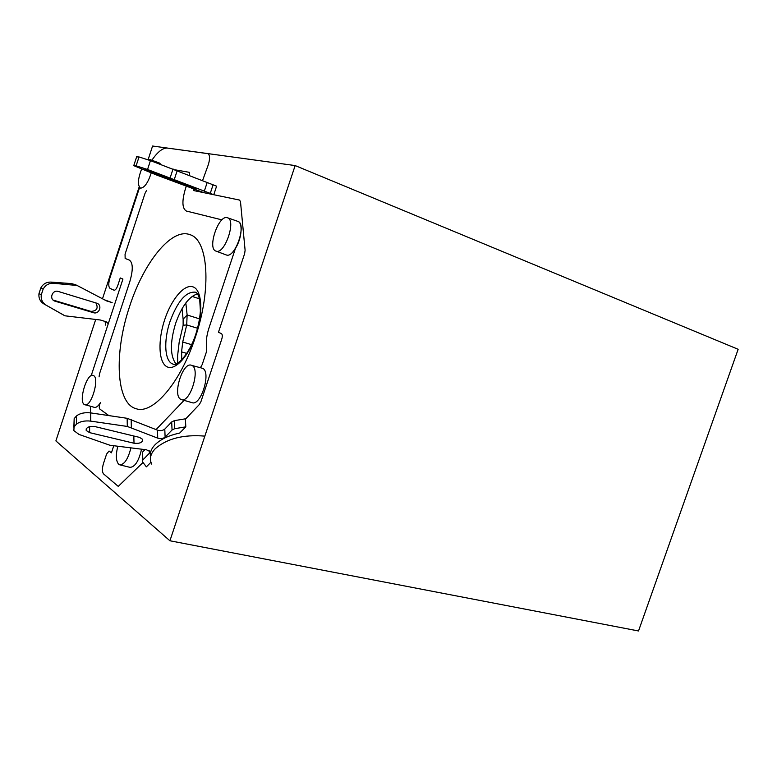 <?xml version="1.0" encoding="UTF-8"?>
<svg xmlns="http://www.w3.org/2000/svg" width="777" height="777" viewBox="0 0 777 777"><rect width="100%" height="100%" fill="white"/><g stroke="black" fill="none" stroke-linecap="round" stroke-linejoin="round"><path stroke-width="1.17" d="M195.328 337.286C180.633 382.566 153.04 414.442 136.461 408.819C115.86 403.991 113.821 352.943 129.623 306.4C143.638 262.626 171.532 227.496 189.909 234.664C208.197 239.588 211.956 288.597 195.328 337.286M199.504 298.824L192.084 296.425M148.077 159.771L152.583 146.027L295.153 165.569L169.92 540.773L55.886 440.918L95.697 319.512M102.496 298.766L139.19 186.878M237.519 221.29L237.801 221.367C247.154 223.582 235.149 258.683 226.33 254.963L225.971 254.837M213.772 194.726L147.543 169.493L136.121 165.802L133.799 165.666L157.168 175.252L203.836 192.667L213.772 194.726L216.598 186.169L150.447 160.616L139.025 156.954L136.635 156.867M185.81 426.855L174.708 428.681L174.33 420.648L185.382 418.822L185.81 426.855L179.681 433.071C168.745 435.402 160.548 439.287 155.07 444.726C151.175 448.824 149.67 453.02 150.553 457.294M150.942 462.237L146.387 466.86L142.444 461.742L142.813 460.003L149.417 453.224L149.815 451.456L146.455 449.796L109.926 445.25L79.001 434.43L73.834 430.594L74.097 426.845L76.399 424.203C79.914 421.484 84.683 420.464 90.724 421.124L127.311 426.447L127.146 418.308L90.724 412.908C84.712 412.228 79.953 413.247 76.457 415.977L74.165 418.628L73.864 427.263M169.92 540.773L638.519 630.973L738.15 349.291L295.153 165.569M216.103 251.146L215.87 251.068C207.09 248.475 218.512 214.782 227.205 217.677L227.476 217.754C236.616 219.901 224.699 254.778 216.103 251.146M193.182 187.374L196.348 188.743L188.908 186.509L144.969 169.609L193.182 187.374M204.302 191.22L207.138 182.624M174.708 428.681L172.057 430.002L165.112 437.121C163.112 438.665 160.645 439.005 157.731 438.141L127.311 426.447M86.208 430.487L89.627 432.643L134.013 443.24C139.821 443.784 142.715 442.482 142.667 439.355L139.549 437.393L95.008 426.592C89.064 426 86.13 427.292 86.208 430.487L86.208 428.846M174.33 420.648L171.688 421.96L164.782 429.108C162.781 430.662 160.334 431.002 157.43 430.128L127.146 418.308M144.969 449.621L142.579 452.088L142.395 460.615M182.022 308.79L183.129 319.211L187.131 314.986L199.543 318.871M185.829 302.943L187.131 314.986L186.703 324.932L182.712 342.026L181.585 351.894L186.752 353.399M197.562 328.273L186.703 324.932L183.139 325.242L179.166 342.23L177.583 355.992L177.748 363.082M181.789 359.722L181.585 351.894M183.139 325.242L183.129 319.211M142.91 462.577L118.259 486.392L103.564 473.921C102.059 471.998 102.03 468.521 103.487 463.49L106.595 454.079L109.052 451.01L111.422 452.816L113.636 446.105M194.133 188.889L193.59 190.54L239.549 200.068L240.491 201.661L245.105 250.262L244.619 253.69L218.454 332.274L221.367 333.566C222.455 334.372 222.601 336.198 221.785 339.054L200.942 401.622L199.349 404.496L185.402 419.211M151.865 160.256C157.624 151.816 162.83 147.747 167.492 148.077L207.915 153.661C209.936 155.05 210.081 158.702 208.353 164.598L202.496 180.75M91.191 375.689L122.931 279.069L120.26 277.952L117.822 285.392C116.608 288.685 115.365 290.297 114.073 290.219L110.12 288.442C108.372 287.004 108.324 283.43 109.984 277.71L139.588 187.451M90.52 412.878L90.511 406.313M146.552 190.452L145.037 193.318L125.058 254.205L125.146 258.488L129.196 260.004C133.081 262.568 133.255 269.872 129.73 281.925L99.573 373.63L99.067 376.874M160.907 164.471L159.499 163.053L150.359 159.703L151.719 161.092M175.573 169.901L189.306 172.319L189.734 175.602M186.344 186.033L185.412 188.85C181.828 201.01 182.129 208.401 186.315 211.023L221.95 219.872M200.437 367.647L202.205 364.568L206.293 352.272L206.74 348.213C205.769 342.404 206.497 335.683 208.945 328.069L235.45 248.368C241.715 238.801 243.114 222.814 237.898 221.406M181.41 399.592L192.016 402.651C200.874 406.439 211.538 371.833 202.603 368.308L191.929 365.462C200.651 368.92 190.054 403.312 181.41 399.592L180.691 399.271C172.339 395.221 182.595 362.082 191.239 365.19M156.09 429.584L184.071 400.359M130.876 448.047C128.059 459.061 124.349 464.656 119.765 464.831L130.012 467.356C135.013 467.026 138.85 460.994 141.54 449.242M108.867 415.598L99.786 409.032C98.893 407.595 99.145 405.4 100.524 402.447C98.29 406.128 96.241 407.77 94.386 407.362L84.217 404.458C78.399 401.01 86.859 373.125 93.036 375.369L93.687 375.66C99.747 378.681 91.045 407.459 84.878 404.788M151.69 464.092C149.242 458.974 150.417 453.855 155.215 448.747C166.919 438.568 183.459 434.353 204.846 436.12M175.981 363.947C170.046 355.944 169.93 342.414 175.631 323.349C181.672 306.449 188.928 296.61 197.416 293.861M119.765 464.831L118.726 464.296C115.977 461.217 115.637 455.303 117.725 446.571M151.233 172.882C148.077 182.653 144.561 187.733 140.676 188.131L140.375 188.034C137.422 185.256 137.84 178.924 141.637 169.056M148.456 159.897L150.359 159.703M108.246 323.756L106.303 321.804L100.32 319.998L64.996 315.812L46.193 305.225C42.385 302.807 40.744 299.33 41.288 294.813L43.133 289.131C45.377 285.12 48.776 283.168 53.341 283.275L77.108 285.48L106.575 300.913L112.141 302.622L104.516 299.825M64.132 315.384L43.881 303.924C40.093 301.515 38.462 298.057 38.996 293.56L40.831 287.917C43.065 283.926 46.445 281.983 50.991 282.1L71.669 283.615L75.845 284.877M105.769 325.165L105.041 321.396M53.127 300.068L90.938 311.392C96.872 311.004 98.524 308.178 95.882 302.904M93.463 312.704C99.126 314.666 102.671 305.332 97.028 303.283L58.333 291.472C52.496 289.413 48.815 298.844 54.604 301.049L93.463 312.704L90.938 311.392M189.132 185.829L188.908 186.509M148.417 171.105L148.621 170.484M213.053 184.916L210.217 193.473M177.224 170.551L174.339 179.332M170.163 177.748L173.057 168.949M150.447 160.616L147.543 169.493M139.025 156.954L136.121 165.802M136.723 156.575L133.838 165.384M89.627 432.643L89.627 426.641M133.829 436.004L134.013 443.24M172.057 430.002L171.688 421.96M165.112 437.121L164.782 429.108M157.43 430.128L157.731 438.141M131.167 419.376L131.352 427.496M90.724 412.908L90.724 421.124M76.457 415.977L76.399 424.203M74.165 418.628L74.097 426.845M149.339 450.874L149.417 453.224M142.579 452.088L142.813 460.003M191.608 344.677L182.712 342.026M195.833 334.1C198.446 325.66 199.961 317.89 200.379 310.79L199.728 299.854C198.553 295.085 197.076 292.531 195.309 292.181C185.985 291.404 177.544 301.223 169.978 321.62C163.316 341.142 164.675 362.053 173.222 364.151C176.301 366.695 188.898 355.575 195.804 334.188M164.666 319.755C171.426 299.096 184.537 283.586 193.143 286.917C201.855 289.918 203.477 312.286 196.086 334.333C188.811 356.439 174.815 371.406 166.734 366.627C158.537 362.16 157.789 340.345 164.666 319.755M46.193 305.225L43.881 303.924M41.288 294.813L38.996 293.56M43.133 289.131L40.831 287.917M50.991 282.1L53.341 283.275M74.116 284.79L71.669 283.615M55.148 301.243L53.351 300.272M215.977 251.107L226.097 254.885M227.476 217.754L237.801 221.367M77.108 285.48L74.65 284.304M54.604 301.049L53.807 300.612"/></g></svg>
